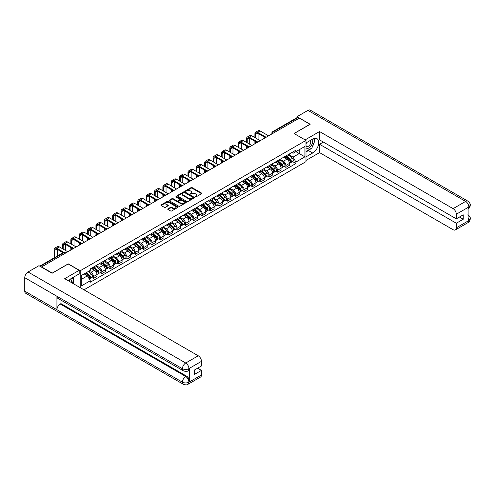 <?xml version="1.0" encoding="UTF-8"?>
<svg xmlns="http://www.w3.org/2000/svg" width="495" height="495" viewBox="0 0 495 495"><rect width="100%" height="100%" fill="white"/><g stroke="black" fill="none" stroke-linecap="round" stroke-linejoin="round"><path stroke-width="0.74" d="M195.259 196.917L195.995 196.917L201.589 193.694A0.743 0.427 0 0 0 201.805 193.384A0.743 0.427 0 0 0 201.589 193.081L192.11 187.611A0.743 0.427 0 0 0 191.058 187.611L185.464 190.841L185.464 191.268L186.924 190.847A2.382 1.374 0 0 1 190.297 190.847L191.082 191.305A2.382 1.374 0 0 1 191.782 192.277A2.382 1.374 0 0 1 191.082 193.248L190.358 194.096L191.819 193.675A2.382 1.374 0 0 1 195.191 193.675L195.983 194.133A2.382 1.374 0 0 1 196.676 195.104A2.382 1.374 0 0 1 195.983 196.076L195.259 196.917L195.259 196.496M167.947 208.828A0.743 0.427 0 0 0 167.731 209.131A0.743 0.427 0 0 0 167.947 209.435L170.608 210.969A0.743 0.427 0 0 0 171.66 210.969L177.872 207.38A0.743 0.427 0 0 0 178.089 207.077A0.743 0.427 0 0 0 177.872 206.774L168.393 201.304A0.743 0.427 0 0 0 167.341 201.304L161.129 204.893A0.743 0.427 0 0 0 160.912 205.196A0.743 0.427 0 0 0 161.129 205.499L164.34 207.349A0.743 0.427 0 0 0 165.398 207.349L168.053 205.815A0.743 0.427 0 0 0 168.269 205.512A0.743 0.427 0 0 0 168.053 205.208L166.462 204.293A1.992 1.151 0 0 1 165.881 203.476A1.992 1.151 0 0 1 167.106 202.412A1.992 1.151 0 0 1 169.278 202.665L175.515 206.267A1.992 1.151 0 0 1 176.096 207.077A1.992 1.151 0 0 1 174.871 208.141A1.992 1.151 0 0 1 172.699 207.894L171.66 207.294A0.743 0.427 0 0 0 170.608 207.294L167.947 208.828L167.947 209.435L170.608 207.912L170.608 207.294M80.202 270.759L68.242 263.854L52.26 273.079L41.592 266.916L299.339 118.107L310.012 124.27L294.03 133.495L305.99 140.401L80.202 270.759L80.202 287.632M186.98 201.514A0.743 0.427 0 0 0 188.032 201.514L194.244 197.932A0.743 0.427 0 0 0 194.461 197.629A0.743 0.427 0 0 0 194.244 197.319L184.765 191.85A0.743 0.427 0 0 0 183.713 191.85L177.501 195.438A0.743 0.427 0 0 0 177.284 195.742A0.743 0.427 0 0 0 177.501 196.045L186.98 201.514M175.892 197.035L186.046 202.659L179.846 206.242A0.743 0.427 0 0 1 178.794 206.242L169.315 200.772L171.975 199.25L171.975 198.631L169.315 200.166A0.743 0.427 0 0 0 169.098 200.469A0.743 0.427 0 0 0 169.315 200.772L169.315 200.166M171.975 199.25A0.743 0.427 0 0 1 173.027 199.25L173.027 198.631A0.743 0.427 0 0 0 171.975 198.631M173.027 198.631L176.87 200.846A0.743 0.427 0 0 0 177.922 200.846L179.685 199.832A0.743 0.427 0 0 0 179.908 199.528A0.743 0.427 0 0 0 179.685 199.219L175.688 196.911L176.424 196.484L186.058 202.047A0.743 0.427 0 0 1 186.275 202.35A0.743 0.427 0 0 1 186.058 202.659L186.058 202.047M83.983 289.816L305.99 161.642L305.99 140.401M274.508 132.443L273.382 131.794A1.516 0.879 60 0 0 272.621 131.72L296.92 117.692A1.516 0.879 60 0 1 297.674 117.767L273.382 131.794A1.516 0.879 120 0 0 272.306 133.65L272.306 133.712M298.801 118.416L297.674 117.767M285.875 155.975A3.49 2.017 60 0 1 285.151 157.546L288.696 155.498A3.49 2.017 -120 0 0 289.414 153.933M280.851 159.737L283.412 161.209A3.49 2.017 60 0 1 285.875 165.485L289.414 163.437A3.49 2.017 -120 0 0 286.952 159.167L284.415 157.707M289.414 163.437L289.414 165.33L285.875 167.372L284.18 166.394M285.151 157.546A3.49 2.017 60 0 1 283.437 157.385M285.875 165.485L285.875 167.372M277.509 160.807A3.49 2.017 60 0 1 276.785 162.372L280.325 160.331A3.49 2.017 -120 0 0 281.049 158.765M275.814 171.221L277.509 172.204L281.049 170.156L281.049 168.269A3.49 2.017 -120 0 0 278.58 164L276.049 162.533M276.785 162.372A3.49 2.017 60 0 1 275.072 162.218M272.485 164.563L275.041 166.042A3.49 2.017 60 0 1 277.509 170.311L277.509 172.204M269.144 165.639A3.49 2.017 60 0 1 268.42 167.205L271.959 165.163A3.49 2.017 -120 0 0 272.683 163.597M267.449 176.053L269.144 177.031L272.683 174.989L272.683 173.101A3.49 2.017 -120 0 0 270.214 168.826L267.684 167.366M268.42 167.205A3.49 2.017 60 0 1 266.706 167.044M264.12 169.395L266.675 170.868A3.49 2.017 60 0 1 269.144 175.143L269.144 177.031M260.778 170.466A3.49 2.017 60 0 1 260.054 172.037L263.594 169.989A3.49 2.017 -120 0 0 264.318 168.424M259.083 180.885L260.778 181.863L264.318 179.821L264.318 177.928A3.49 2.017 -120 0 0 261.849 173.658L259.318 172.192M260.054 172.037A3.49 2.017 60 0 1 258.334 171.876M255.754 174.228L258.31 175.7A3.49 2.017 60 0 1 260.778 179.976L260.778 181.863M252.413 175.298A3.49 2.017 60 0 1 251.689 176.863L255.228 174.822A3.49 2.017 -120 0 0 255.952 173.256M250.711 185.712L252.413 186.695L255.952 184.647L255.952 182.76A3.49 2.017 -120 0 0 253.483 178.491L250.953 177.024M251.689 176.863A3.49 2.017 60 0 1 249.969 176.709M247.389 179.054L249.944 180.533A3.49 2.017 60 0 1 252.413 184.802L252.413 186.695M244.047 180.131A3.49 2.017 60 0 1 243.323 181.696L246.863 179.654A3.49 2.017 -120 0 0 247.587 178.082M242.346 190.544L244.047 191.522L247.587 189.48L247.587 187.593A3.49 2.017 -120 0 0 245.118 183.317L242.581 181.857M243.323 181.696A3.49 2.017 60 0 1 241.603 181.535M239.023 183.886L241.579 185.359A3.49 2.017 60 0 1 244.047 189.635L244.047 191.522M235.676 184.957A3.49 2.017 60 0 1 234.958 186.522L238.497 184.48A3.49 2.017 -120 0 0 239.215 182.915M233.98 195.376L235.676 196.354L239.221 194.312L239.221 192.419A3.49 2.017 -120 0 0 236.752 188.149L234.215 186.683M234.958 186.522A3.49 2.017 60 0 1 233.238 186.368M230.658 188.719L233.213 190.191A3.49 2.017 60 0 1 235.676 194.467L235.676 196.354M227.31 189.789A3.49 2.017 60 0 1 226.592 191.355L230.132 189.313A3.49 2.017 -120 0 0 230.849 187.747M225.615 200.203L227.31 201.187L230.849 199.138L230.849 197.251A3.49 2.017 -120 0 0 228.387 192.976L225.85 191.516M226.592 191.355A3.49 2.017 60 0 1 224.872 191.2M222.286 193.545L224.848 195.024A3.49 2.017 60 0 1 227.31 199.293L227.31 201.187M218.945 194.622A3.49 2.017 60 0 1 218.221 196.187L221.76 194.145A3.49 2.017 -120 0 0 222.484 192.574M217.249 205.035L218.945 206.013L222.484 203.971L222.484 202.084A3.49 2.017 -120 0 0 220.021 197.808L217.484 196.348M218.221 196.187A3.49 2.017 60 0 1 216.507 196.026M213.92 198.377L216.476 199.85A3.49 2.017 60 0 1 218.945 204.126L218.945 206.013M210.579 199.448A3.49 2.017 60 0 1 209.855 201.013L213.394 198.971A3.49 2.017 -120 0 0 214.118 197.406M208.884 209.868L210.579 210.845L214.118 208.803L214.118 206.91A3.49 2.017 -120 0 0 211.65 202.641L209.119 201.174M209.855 201.013A3.49 2.017 60 0 1 208.141 200.859M205.555 203.204L208.11 204.683A3.49 2.017 60 0 1 210.579 208.958L210.579 210.845M202.214 204.28A3.49 2.017 60 0 1 201.49 205.846L205.029 203.804A3.49 2.017 -120 0 0 205.753 202.238M200.518 214.694L202.214 215.678L205.753 213.63L205.753 211.742A3.49 2.017 -120 0 0 203.284 207.467L200.753 206.007M201.49 205.846A3.49 2.017 60 0 1 199.776 205.691M197.189 208.036L199.745 209.515A3.49 2.017 60 0 1 202.214 213.784L202.214 215.678M193.848 209.113A3.49 2.017 60 0 1 193.124 210.678L196.663 208.63A3.49 2.017 -120 0 0 197.387 207.065M192.147 219.526L193.848 220.504L197.387 218.462L197.387 216.575A3.49 2.017 -120 0 0 194.919 212.299L192.388 210.839M193.124 210.678A3.49 2.017 60 0 1 191.404 210.517M188.824 212.869L191.379 214.341A3.49 2.017 60 0 1 193.848 218.617L193.848 220.504M185.483 213.939A3.49 2.017 60 0 1 184.759 215.504L188.298 213.463A3.49 2.017 -120 0 0 189.022 211.897M183.781 224.353L185.483 225.336L189.022 223.294L189.022 221.401A3.49 2.017 -120 0 0 186.553 217.132L184.022 215.665M184.759 215.504A3.49 2.017 60 0 1 183.039 215.35M180.458 217.695L183.014 219.174A3.49 2.017 60 0 1 185.483 223.449L185.483 225.336M177.111 218.771A3.49 2.017 60 0 1 176.393 220.337L179.933 218.295A3.49 2.017 -120 0 0 180.656 216.73M175.416 229.185L177.111 230.163L180.656 228.121L180.656 226.234A3.49 2.017 -120 0 0 178.188 221.958L175.651 220.498M176.393 220.337A3.49 2.017 60 0 1 174.673 220.182M172.093 222.527L174.648 224.006A3.49 2.017 60 0 1 177.111 228.275L177.111 230.163M168.746 223.604A3.49 2.017 60 0 1 168.028 225.169L171.567 223.121A3.49 2.017 -120 0 0 172.285 221.556M167.05 234.017L168.746 234.995L172.285 232.953L172.285 231.066A3.49 2.017 -120 0 0 169.822 226.79L167.285 225.33M168.028 225.169A3.49 2.017 60 0 1 166.308 225.008M163.721 227.36L166.283 228.832A3.49 2.017 60 0 1 168.746 233.108L168.746 234.995M160.38 228.43A3.49 2.017 60 0 1 159.656 229.996L163.195 227.954A3.49 2.017 -120 0 0 163.919 226.388M158.685 238.844L160.38 239.828L163.919 237.779L163.919 235.892A3.49 2.017 -120 0 0 161.457 231.623L158.92 230.156M159.656 229.996A3.49 2.017 60 0 1 157.942 229.841M155.356 232.186L157.917 233.665A3.49 2.017 60 0 1 160.38 237.94L160.38 239.828M152.014 233.263A3.49 2.017 60 0 1 151.291 234.828L154.83 232.786A3.49 2.017 -120 0 0 155.554 231.221M150.319 243.676L152.014 244.654L155.554 242.612L155.554 240.725A3.49 2.017 -120 0 0 153.085 236.449L150.554 234.989M151.291 234.828A3.49 2.017 60 0 1 149.577 234.673M146.99 237.018L149.546 238.497A3.49 2.017 60 0 1 152.014 242.767L152.014 244.654M143.649 238.095A3.49 2.017 60 0 1 142.925 239.66L146.464 237.612A3.49 2.017 -120 0 0 147.188 236.047M141.954 248.509L143.649 249.486L147.188 247.444L147.188 245.557A3.49 2.017 -120 0 0 144.719 241.282L142.189 239.821M142.925 239.66A3.49 2.017 60 0 1 141.211 239.5M138.625 241.851L141.18 243.323A3.49 2.017 60 0 1 143.649 247.599L143.649 249.486M135.284 242.921A3.49 2.017 60 0 1 134.56 244.487L138.099 242.445A3.49 2.017 -120 0 0 138.823 240.879M133.588 253.335L135.284 254.319L138.823 252.271L138.823 250.383A3.49 2.017 -120 0 0 136.354 246.114L133.823 244.648M134.56 244.487A3.49 2.017 60 0 1 132.839 244.332M130.259 246.677L132.815 248.156A3.49 2.017 60 0 1 135.284 252.425L135.284 254.319M126.918 247.754A3.49 2.017 60 0 1 126.194 249.319L129.733 247.277A3.49 2.017 -120 0 0 130.457 245.712M125.216 258.167L126.918 259.145L130.457 257.103L130.457 255.216A3.49 2.017 -120 0 0 127.988 250.94L125.458 249.48M126.194 249.319A3.49 2.017 60 0 1 124.474 249.158M121.894 251.51L124.449 252.988A3.49 2.017 60 0 1 126.918 257.258L126.918 259.145M118.552 252.58A3.49 2.017 60 0 1 117.829 254.152L121.368 252.103A3.49 2.017 -120 0 0 122.092 250.538M116.851 263L118.552 263.977L122.092 261.935L122.092 260.042A3.49 2.017 -120 0 0 119.623 255.773L117.086 254.306M117.829 254.152A3.49 2.017 60 0 1 116.108 253.991M113.528 256.342L116.084 257.815A3.49 2.017 60 0 1 118.552 262.09L118.552 263.977M110.181 257.412A3.49 2.017 60 0 1 109.463 258.978L113.002 256.936A3.49 2.017 -120 0 0 113.72 255.371M108.485 267.826L110.181 268.81L113.72 266.762L113.72 264.875A3.49 2.017 -120 0 0 111.257 260.605L108.721 259.139M109.463 258.978A3.49 2.017 60 0 1 107.743 258.823M105.163 261.168L107.718 262.647A3.49 2.017 60 0 1 110.181 266.916L110.181 268.81M101.815 262.245A3.49 2.017 60 0 1 101.091 263.81L104.637 261.768A3.49 2.017 -120 0 0 105.355 260.197M100.12 272.658L101.815 273.636L105.355 271.594L105.355 269.707A3.49 2.017 -120 0 0 102.892 265.431L100.355 263.971M101.091 263.81A3.49 2.017 60 0 1 99.377 263.649M96.791 266.001L99.353 267.473A3.49 2.017 60 0 1 101.815 271.749L101.815 273.636M93.45 267.071A3.49 2.017 60 0 1 92.726 268.643L96.265 266.595A3.49 2.017 -120 0 0 96.989 265.029M91.754 277.491L93.45 278.468L96.989 276.427L96.989 274.533A3.49 2.017 -120 0 0 94.52 270.264L91.99 268.797M92.726 268.643A3.49 2.017 60 0 1 91.012 268.482M88.945 271.13L90.981 272.306A3.49 2.017 60 0 1 93.45 276.581L93.45 278.468M291.803 152.559L293.065 153.283L304.914 146.44L299.228 149.725L299.228 153.561L293.065 157.125L289.222 154.904M81.279 279.397L87.442 275.839L90.288 280.758L81.279 285.962L81.279 275.56L90.288 270.357L90.288 268.903L295.905 150.189L295.905 151.643L304.914 156.847L295.905 162.044L293.065 157.125M304.914 146.44L304.914 156.847M90.288 280.758L90.288 282.212L295.905 163.505L295.905 162.044M87.442 275.839L84.119 273.914M292.545 161.562L295.905 163.505M195.463 196.991L195.983 196.694A2.382 1.374 0 0 0 196.676 195.723L196.676 195.104M191.782 192.277L191.782 192.895A2.382 1.374 0 0 1 191.082 193.867L190.569 194.164M201.589 193.081L201.589 193.694L192.11 188.23A0.743 0.427 0 0 0 191.058 188.23L185.674 191.342M194.232 197.938L184.765 192.468A0.743 0.427 0 0 0 183.713 192.468L177.513 196.051M192.926 197.839L192.926 197.412L184.61 192.611L183.107 193.05A2.382 1.374 0 0 0 182.414 194.028A2.382 1.374 0 0 0 183.107 194.999L188.793 198.278A2.382 1.374 0 0 0 192.165 198.278L192.926 197.839L192.926 198.458L193.081 197.629M182.414 194.028L182.414 194.646A2.382 1.374 0 0 0 183.107 195.618L183.107 194.999M192.926 198.458L192.165 198.897A2.382 1.374 0 0 1 188.793 198.897L183.107 195.618M173.027 199.25L176.87 201.465A0.743 0.427 0 0 0 177.922 201.465L179.685 200.45A0.743 0.427 0 0 0 179.908 200.147L179.908 199.528M180.861 203.148A1.992 1.151 0 0 0 183.026 203.402A1.992 1.151 0 0 0 184.258 202.337A1.992 1.151 0 0 0 183.676 201.527L181.479 200.252A0.743 0.427 0 0 0 180.421 200.252L178.658 201.273A0.743 0.427 0 0 0 178.441 201.576A0.743 0.427 0 0 0 178.658 201.88L180.861 203.148L180.861 203.767A1.992 1.151 0 0 0 183.026 204.02A1.992 1.151 0 0 0 184.258 202.956L184.258 202.337M178.441 201.576L178.441 202.195A0.743 0.427 0 0 0 178.658 202.498L178.658 201.88M180.861 203.767L178.658 202.498M176.096 207.077L176.096 207.696A1.992 1.151 0 0 1 174.871 208.76A1.992 1.151 0 0 1 172.699 208.513L171.66 207.912A0.743 0.427 0 0 0 170.608 207.912M165.881 203.476L165.881 204.095A1.992 1.151 0 0 0 166.462 204.911L166.462 204.293M168.053 205.208L168.053 205.815L166.462 204.911M177.872 206.774L177.872 207.38L168.393 201.923A0.743 0.427 0 0 0 167.341 201.923L161.141 205.505M286.116 156.989L289.526 160.027A1.893 1.095 60 0 1 290.126 162.96L289.414 163.369M286.209 157.07L287.812 157.992M286.463 156.791L290.256 160.176A0.91 0.526 60 0 1 290.54 161.58A0.91 0.526 60 0 1 290.46 161.611M287.032 156.463L290.441 159.501A1.893 1.095 60 0 1 291.035 162.434A1.893 1.095 60 0 1 290.46 162.496M288.931 155.319L292.372 158.388A1.893 1.095 60 0 1 292.966 161.321L291.035 162.434M255.599 138.006L255.599 134.318A2.846 1.64 60 0 1 256.193 133.019A2.846 1.64 60 0 1 257.61 133.155L265.004 137.424M268.606 135.853L260.079 130.928A3.83 2.209 -120 0 0 258.167 130.736L255.698 132.165A3.83 2.209 -120 0 0 254.906 133.916L254.906 137.604M265.691 137.016L257.61 132.351A3.83 2.209 -120 0 0 255.698 132.165M254.906 141.254L254.906 143.76M255.599 143.358L255.599 141.657M258.068 139.429L258.068 133.421M277.751 161.815L281.16 164.86A1.893 1.095 60 0 1 281.754 167.793L281.049 168.201M277.844 161.896L279.446 162.824M278.097 161.618L281.89 165.002A0.91 0.526 60 0 1 282.175 166.413A0.91 0.526 60 0 1 282.094 166.444M278.666 161.29L282.076 164.334A1.893 1.095 60 0 1 282.67 167.267A1.893 1.095 60 0 1 282.094 167.329M280.566 160.151L284.006 163.22A1.893 1.095 60 0 1 284.6 166.153L282.67 167.267M269.385 166.648L272.795 169.692A1.893 1.095 60 0 1 273.389 172.619L272.683 173.027M269.478 166.728L271.081 167.656M269.732 166.45L273.525 169.835A0.91 0.526 60 0 1 273.809 171.239A0.91 0.526 60 0 1 273.729 171.276M270.295 166.122L273.704 169.16A1.893 1.095 60 0 1 274.304 172.093A1.893 1.095 60 0 1 273.729 172.155M272.201 164.977L275.635 168.046A1.893 1.095 60 0 1 276.235 170.979L274.304 172.093M310.817 148.636A8.533 4.925 120 0 1 308.453 150.56L312.692 153.005A8.533 4.925 120 0 0 318.266 145.487A8.533 4.925 120 0 0 316.961 138.65A8.533 4.925 120 0 0 312.692 139.07L305.99 142.944M312.692 153.005L305.99 156.878M305.99 160.436L319.553 152.602L319.553 144.274L456.316 223.233L456.316 227.842L468.914 220.504L468.115 220.875L468.115 207.56L468.839 206.99L456.316 214.217A4.548 2.63 -120 0 0 453.098 208.649L465.622 201.416L307.946 110.385L297.031 116.684L310.173 124.27L294.11 133.545M323.365 142.077L319.553 144.274M459.422 217.039L463.233 219.236L463.233 214.836L456.316 218.833L319.553 139.875L319.553 131.546L453.098 208.649M305.106 139.893L319.553 131.546M319.553 152.602L453.098 229.699A4.548 2.63 -120 0 0 455.369 229.928A4.548 2.63 -120 0 0 456.316 227.842M307.946 110.385A4.665 2.692 -60 0 1 310.278 110.15L467.948 201.187A4.665 2.692 -60 0 0 465.622 201.416A4.548 2.63 60 0 1 468.839 206.99M297.031 117.643L297.031 116.684M456.316 218.833L456.316 214.217M463.233 219.236L456.316 223.233M312.512 146.402A8.533 4.925 120 0 0 314.35 141.669M314.486 140.141A8.533 4.925 120 0 0 314.276 138.402M308.453 150.56L305.99 151.984M468.115 217.695L468.839 220.461M467.948 214.657C469.78 216.303 470.547 217.614 470.25 218.598L468.92 220.498M467.948 201.187C469.78 202.814 470.547 204.144 470.25 205.165L468.92 207.034M79.188 270.326L64.703 278.685L198.248 355.781A4.548 2.63 60 0 1 201.465 361.356L188.942 368.589L187.995 370.823C187.234 371.603 185.699 371.603 183.391 370.829L57.896 298.374A4.665 2.692 -60 0 1 56.931 296.27L24.75 277.695A4.665 2.692 -60 0 1 28.048 271.984L38.963 265.679L52.099 273.265L68.192 263.977L79.188 270.326L79.188 273.884L71.571 278.283A8.533 4.925 120 0 0 68.582 280.925M73.149 283.561L74.949 284.6M73.34 283.456L73.34 280.597M73.34 279.316L73.34 277.262M201.465 361.356L201.465 365.972L194.541 369.963L194.541 374.362L201.465 370.365L201.465 374.981A4.548 2.63 60 0 1 200.518 377.066L187.995 384.293A4.548 2.63 -120 0 0 188.942 382.208L201.465 374.981M187.995 384.293C187.271 385.067 185.736 385.067 183.391 384.299L25.715 293.269A4.665 2.692 -60 0 1 24.75 291.134L56.931 309.709A4.665 2.692 -60 0 1 60.229 304.029L185.724 376.485L186.448 376.064A4.548 2.63 60 0 1 189.665 381.639L189.665 368.323A4.548 2.63 60 0 1 188.719 370.409L187.995 370.823M24.75 277.695L24.75 291.134M183.391 370.829A4.665 2.692 -60 0 1 182.426 368.726L56.931 296.27L56.931 309.709L182.426 382.165C184.567 383.198 186.708 383.198 188.861 382.165L188.942 382.208M201.465 370.365L197.654 368.169M60.953 300.143L60.953 303.608L186.448 376.064M60.953 303.608L60.229 304.029M28.048 271.984L185.724 363.014A4.665 2.692 -60 0 0 182.426 368.726C184.573 369.759 186.714 369.746 188.855 368.701M305.99 147.677A4.931 2.846 120 0 0 309.907 147.256A4.931 2.846 120 0 0 312.475 141.892A4.931 2.846 120 0 0 311.584 139.714M306.399 142.702A4.931 2.846 120 0 0 305.99 143.593M305.99 145.239A3.372 1.949 120 0 0 306.671 146.458A3.372 1.949 120 0 0 309.27 145.555A3.372 1.949 120 0 0 310.742 142.158A3.372 1.949 120 0 0 310.043 140.611A3.372 1.949 120 0 0 310.031 140.605M306.677 142.541A3.372 1.949 120 0 0 305.99 144.565M313.465 138.68L314.783 140.561L311.887 148.024L306.096 151.365M71.187 282.428A4.931 2.846 120 0 0 71.354 281.098A4.931 2.846 120 0 0 70.538 278.982M69.616 281.519A3.372 1.949 120 0 0 69.622 281.37A3.372 1.949 120 0 0 69.269 280.133M72.313 277.856L73.656 279.768L72.363 283.109M247.234 142.832L247.234 139.151A2.846 1.64 60 0 1 247.828 137.845A2.846 1.64 60 0 1 249.245 137.987L256.633 142.251M260.24 140.679L251.714 135.76A3.83 2.209 -120 0 0 249.802 135.568L247.333 136.991A3.83 2.209 -120 0 0 246.541 138.749L246.541 142.43M257.326 141.848L249.245 137.183A3.83 2.209 -120 0 0 247.333 136.991M246.541 146.087L246.541 148.593M247.234 148.191L247.234 146.489M249.703 144.255L249.703 138.254M238.868 147.665L238.868 143.977A2.846 1.64 60 0 1 239.456 142.678A2.846 1.64 60 0 1 240.879 142.82L248.267 147.083M251.875 145.511L243.348 140.586A3.83 2.209 -120 0 0 241.43 140.401L238.967 141.824A3.83 2.209 -120 0 0 238.169 143.575L238.169 147.263M248.96 146.681L240.879 142.016A3.83 2.209 -120 0 0 238.967 141.824M238.169 150.913L238.169 153.425M238.868 153.023L238.868 151.315M241.337 149.088L241.337 143.08M261.02 171.48L264.429 174.518A1.893 1.095 60 0 1 265.023 177.451L264.318 177.86M261.113 171.561L262.715 172.483M261.366 171.276L265.159 174.667A0.91 0.526 60 0 1 265.444 176.072A0.91 0.526 60 0 1 265.357 176.102M261.929 170.948L265.339 173.993A1.893 1.095 60 0 1 265.933 176.925A1.893 1.095 60 0 1 265.363 176.987M263.835 169.81L267.269 172.879A1.893 1.095 60 0 1 267.869 175.812L265.933 176.925M252.654 176.307L256.063 179.351A1.893 1.095 60 0 1 256.658 182.284L255.952 182.692M252.741 176.387L254.35 177.315M252.995 176.109L256.787 179.493A0.91 0.526 60 0 1 257.078 180.904A0.91 0.526 60 0 1 256.992 180.935M253.564 175.781L256.973 178.825A1.893 1.095 60 0 1 257.567 181.758A1.893 1.095 60 0 1 256.998 181.814M255.463 174.642L258.904 177.711A1.893 1.095 60 0 1 259.498 180.638L257.567 181.758M244.289 181.139L247.698 184.177A1.893 1.095 60 0 1 248.292 187.11L247.587 187.518M244.375 181.22L245.984 182.148M244.629 180.941L248.422 184.326A0.91 0.526 60 0 1 248.713 185.73A0.91 0.526 60 0 1 248.626 185.767M245.198 180.613L248.608 183.651A1.893 1.095 60 0 1 249.202 186.584A1.893 1.095 60 0 1 248.632 186.646M247.098 179.468L250.538 182.537A1.893 1.095 60 0 1 251.132 185.47L249.202 186.584M230.503 152.497L230.503 148.809A2.846 1.64 60 0 1 231.091 147.51A2.846 1.64 60 0 1 232.514 147.646L239.902 151.916M243.509 150.344L234.983 145.419A3.83 2.209 -120 0 0 233.065 145.227L230.602 146.656A3.83 2.209 -120 0 0 229.804 148.407L229.804 152.089M240.595 151.507L232.514 146.842A3.83 2.209 -120 0 0 230.602 146.656M229.804 155.746L229.804 158.251M230.503 157.849L230.503 156.148M232.972 153.92L232.972 147.912M222.137 157.323L222.137 153.642A2.846 1.64 60 0 1 222.725 152.336A2.846 1.64 60 0 1 224.148 152.479L231.536 156.742M235.144 155.17L226.617 150.251A3.83 2.209 -120 0 0 224.699 150.059L222.23 151.482A3.83 2.209 -120 0 0 221.438 153.24L221.438 156.921M232.229 156.34L224.148 151.674A3.83 2.209 -120 0 0 222.23 151.482M221.438 160.578L221.438 163.084M222.137 162.682L222.137 160.98M224.606 158.746L224.606 152.745M213.772 162.156L213.772 158.468A2.846 1.64 60 0 1 214.36 157.169A2.846 1.64 60 0 1 215.783 157.311L223.171 161.574M226.778 160.003L218.246 155.077A3.83 2.209 -120 0 0 216.334 154.892L213.865 156.315A3.83 2.209 -120 0 0 213.073 158.066L213.073 161.754M223.864 161.172L215.783 156.507A3.83 2.209 -120 0 0 213.865 156.315M213.073 165.404L213.073 167.916M213.772 167.514L213.772 165.806M216.235 163.579L216.235 157.571M235.923 185.965L239.333 189.01A1.893 1.095 60 0 1 239.927 191.942L239.215 192.351M236.01 186.052L237.612 186.974M236.263 185.767L240.056 189.152A0.91 0.526 60 0 1 240.341 190.563A0.91 0.526 60 0 1 240.261 190.594M236.833 185.439L240.242 188.484A1.893 1.095 60 0 1 240.836 191.417A1.893 1.095 60 0 1 240.267 191.478M238.732 184.301L242.173 187.37A1.893 1.095 60 0 1 242.767 190.303L240.836 191.417M205.406 166.982L205.406 163.301A2.846 1.64 60 0 1 205.994 162.001A2.846 1.64 60 0 1 207.417 162.137L214.805 166.407M218.406 164.835L209.88 159.91A3.83 2.209 -120 0 0 207.968 159.718L205.499 161.147A3.83 2.209 -120 0 0 204.707 162.898L204.707 166.58M215.498 165.998L207.417 161.333A3.83 2.209 -120 0 0 205.499 161.147M204.707 170.237L204.707 172.743M205.406 172.34L205.406 170.639M207.869 168.411L207.869 162.403M227.552 190.798L230.961 193.842A1.893 1.095 60 0 1 231.561 196.775L230.849 197.183M227.644 190.878L229.247 191.806M227.898 190.6L231.691 193.984A0.91 0.526 60 0 1 231.976 195.395A0.91 0.526 60 0 1 231.895 195.426M228.467 190.272L231.877 193.316A1.893 1.095 60 0 1 232.471 196.249A1.893 1.095 60 0 1 231.895 196.305M230.367 189.133L233.807 192.202A1.893 1.095 60 0 1 234.401 195.129L232.471 196.249M197.035 171.815L197.035 168.133A2.846 1.64 60 0 1 197.629 166.827A2.846 1.64 60 0 1 199.052 166.97L206.44 171.233M210.041 169.661L201.514 164.742A3.83 2.209 -120 0 0 199.603 164.55L197.134 165.974A3.83 2.209 -120 0 0 196.342 167.731L196.342 171.412M207.133 170.831L199.052 166.165A3.83 2.209 -120 0 0 197.134 165.974M196.342 175.069L196.342 177.575M197.035 177.173L197.035 175.471M199.504 173.238L199.504 167.23M219.186 195.63L222.595 198.668A1.893 1.095 60 0 1 223.189 201.601L222.484 202.01M219.279 195.711L220.881 196.639M219.533 195.432L223.325 198.817A0.91 0.526 60 0 1 223.61 200.221A0.91 0.526 60 0 1 223.53 200.258M220.102 195.104L223.511 198.142A1.893 1.095 60 0 1 224.105 201.075A1.893 1.095 60 0 1 223.53 201.137M222.001 193.96L225.442 197.029A1.893 1.095 60 0 1 226.036 199.961L224.105 201.075M188.669 176.647L188.669 172.959A2.846 1.64 60 0 1 189.263 171.66A2.846 1.64 60 0 1 190.68 171.802L198.068 176.065M201.675 174.494L193.149 169.568A3.83 2.209 -120 0 0 191.237 169.383L188.768 170.806A3.83 2.209 -120 0 0 187.976 172.557L187.976 176.245M198.761 175.663L190.68 170.992A3.83 2.209 -120 0 0 188.768 170.806M187.976 179.895L187.976 182.408M188.669 181.999L188.669 180.298M191.138 178.07L191.138 172.062M210.821 200.456L214.23 203.501A1.893 1.095 60 0 1 214.824 206.434L214.118 206.842M210.913 200.537L212.516 201.465M211.167 200.258L214.96 203.643A0.91 0.526 60 0 1 215.245 205.054A0.91 0.526 60 0 1 215.164 205.085M211.73 199.931L215.139 202.975A1.893 1.095 60 0 1 215.74 205.908A1.893 1.095 60 0 1 215.164 205.97M213.636 198.792L217.07 201.861A1.893 1.095 60 0 1 217.67 204.794L215.74 205.908M180.304 181.473L180.304 177.792A2.846 1.64 60 0 1 180.892 176.486A2.846 1.64 60 0 1 182.315 176.628L189.703 180.898M193.31 179.326L184.784 174.401A3.83 2.209 -120 0 0 182.865 174.209L180.403 175.632A3.83 2.209 -120 0 0 179.611 177.389L179.611 181.071M190.396 180.489L182.315 175.824A3.83 2.209 -120 0 0 180.403 175.632M179.611 184.728L179.611 187.234M180.304 186.832L180.304 185.13M182.773 182.903L182.773 176.894M202.455 205.289L205.864 208.333A1.893 1.095 60 0 1 206.458 211.266L205.753 211.674M202.548 205.369L204.15 206.297M202.802 205.091L206.594 208.475A0.91 0.526 60 0 1 206.879 209.886A0.91 0.526 60 0 1 206.792 209.917M203.365 204.763L206.774 207.807A1.893 1.095 60 0 1 207.374 210.74A1.893 1.095 60 0 1 206.799 210.796M205.27 203.624L208.704 206.693A1.893 1.095 60 0 1 209.305 209.62L207.374 210.74M171.938 186.306L171.938 182.624A2.846 1.64 60 0 1 172.526 181.319A2.846 1.64 60 0 1 173.949 181.461L181.337 185.724M184.944 184.152L176.418 179.233A3.83 2.209 -120 0 0 174.5 179.042L172.037 180.465A3.83 2.209 -120 0 0 171.239 182.222L171.239 185.903M182.03 185.322L173.949 180.656A3.83 2.209 -120 0 0 172.037 180.465M171.239 189.554L171.239 192.066M171.938 191.664L171.938 189.962M174.407 187.729L174.407 181.721M194.09 210.121L197.499 213.159A1.893 1.095 60 0 1 198.093 216.092L197.387 216.501M194.176 210.202L195.785 211.124M194.43 209.923L198.229 213.308A0.91 0.526 60 0 1 198.514 214.712A0.91 0.526 60 0 1 198.427 214.743M194.999 209.595L198.408 212.633A1.893 1.095 60 0 1 199.002 215.566A1.893 1.095 60 0 1 198.433 215.628M196.899 208.451L200.339 211.52A1.893 1.095 60 0 1 200.933 214.453L199.002 215.566M163.573 191.138L163.573 187.45A2.846 1.64 60 0 1 164.161 186.151A2.846 1.64 60 0 1 165.584 186.293L172.972 190.556M176.579 188.985L168.053 184.06A3.83 2.209 -120 0 0 166.134 183.874L163.666 185.297A3.83 2.209 -120 0 0 162.874 187.048L162.874 190.736M173.665 190.148L165.584 185.483A3.83 2.209 -120 0 0 163.666 185.297M162.874 194.387L162.874 196.892M163.573 196.49L163.573 194.789M166.042 192.561L166.042 186.553M185.724 214.948L189.133 217.992A1.893 1.095 60 0 1 189.727 220.925L189.022 221.333M185.811 215.028L187.419 215.956M186.064 214.75L189.857 218.134A0.91 0.526 60 0 1 190.148 219.545A0.91 0.526 60 0 1 190.061 219.576M186.634 214.422L190.043 217.466A1.893 1.095 60 0 1 190.637 220.399A1.893 1.095 60 0 1 190.068 220.461M188.533 213.283L191.973 216.352A1.893 1.095 60 0 1 192.567 219.285L190.637 220.399M155.207 195.964L155.207 192.283A2.846 1.64 60 0 1 155.795 190.977A2.846 1.64 60 0 1 157.218 191.12L164.606 195.389M168.213 193.817L159.687 188.892A3.83 2.209 -120 0 0 157.769 188.7L155.3 190.123A3.83 2.209 -120 0 0 154.508 191.881L154.508 195.562M165.299 194.981L157.218 190.315A3.83 2.209 -120 0 0 155.3 190.123M154.508 199.219L154.508 201.725M155.207 201.323L155.207 199.621M157.676 197.394L157.676 191.386M177.358 219.78L180.768 222.824A1.893 1.095 60 0 1 181.362 225.757L180.65 226.166M177.445 219.86L179.054 220.789M177.699 219.582L181.492 222.967A0.91 0.526 60 0 1 181.776 224.371A0.91 0.526 60 0 1 181.696 224.408M178.268 219.254L181.677 222.298A1.893 1.095 60 0 1 182.271 225.225A1.893 1.095 60 0 1 181.702 225.287M180.168 218.116L183.608 221.178A1.893 1.095 60 0 1 184.202 224.111L182.271 225.225M146.842 200.797L146.842 197.115A2.846 1.64 60 0 1 147.43 195.81A2.846 1.64 60 0 1 148.853 195.952L156.241 200.215M159.848 198.644L151.315 193.724A3.83 2.209 -120 0 0 149.403 193.533L146.935 194.956A3.83 2.209 -120 0 0 146.143 196.707L146.143 200.395M156.934 199.813L148.853 195.148A3.83 2.209 -120 0 0 146.935 194.956M146.143 204.045L146.143 206.557M146.842 206.155L146.842 204.447M149.304 202.22L149.304 196.212M168.987 224.612L172.396 227.651A1.893 1.095 60 0 1 172.996 230.583L172.285 230.992M169.08 224.693L170.682 225.615M169.333 224.414L173.126 227.799A0.91 0.526 60 0 1 173.411 229.204A0.91 0.526 60 0 1 173.33 229.235M169.903 224.087L173.312 227.125A1.893 1.095 60 0 1 173.906 230.057A1.893 1.095 60 0 1 173.33 230.119M171.802 222.942L175.242 226.011A1.893 1.095 60 0 1 175.836 228.944L173.906 230.057M138.476 205.629L138.476 201.941A2.846 1.64 60 0 1 139.064 200.642A2.846 1.64 60 0 1 140.487 200.778L147.875 205.048M151.476 203.476L142.95 198.551A3.83 2.209 -120 0 0 141.038 198.365L138.569 199.788A3.83 2.209 -120 0 0 137.777 201.539L137.777 205.227M148.568 204.639L140.487 199.974A3.83 2.209 -120 0 0 138.569 199.788M137.777 208.878L137.777 211.384M138.476 210.981L138.476 209.28M140.939 207.052L140.939 201.044M160.621 229.439L164.031 232.483A1.893 1.095 60 0 1 164.625 235.416L163.919 235.824M160.714 229.519L162.317 230.447M160.968 229.241L164.761 232.625A0.91 0.526 60 0 1 165.045 234.036A0.91 0.526 60 0 1 164.965 234.067M161.537 228.913L164.946 231.957A1.893 1.095 60 0 1 165.54 234.89A1.893 1.095 60 0 1 164.965 234.952M163.437 227.774L166.877 230.843A1.893 1.095 60 0 1 167.471 233.776L165.54 234.89M130.105 210.455L130.105 206.774A2.846 1.64 60 0 1 130.699 205.468A2.846 1.64 60 0 1 132.115 205.611L139.51 209.88M143.111 208.302L134.584 203.383A3.83 2.209 -120 0 0 132.672 203.191L130.204 204.614A3.83 2.209 -120 0 0 129.412 206.372L129.412 210.053M140.196 209.472L132.115 204.806A3.83 2.209 -120 0 0 130.204 204.614M129.412 213.71L129.412 216.216M130.105 215.814L130.105 214.112M132.573 211.879L132.573 205.877M152.256 234.271L155.665 237.315A1.893 1.095 60 0 1 156.259 240.242L155.554 240.65M152.349 234.352L153.951 235.28M152.602 234.073L156.395 237.458A0.91 0.526 60 0 1 156.68 238.862A0.91 0.526 60 0 1 156.599 238.899M153.172 233.745L156.581 236.789A1.893 1.095 60 0 1 157.175 239.716A1.893 1.095 60 0 1 156.599 239.778M155.071 232.601L158.511 235.669A1.893 1.095 60 0 1 159.105 238.602L157.175 239.716M121.739 215.288L121.739 211.6A2.846 1.64 60 0 1 122.327 210.301A2.846 1.64 60 0 1 123.75 210.443L131.138 214.706M134.745 213.135L126.219 208.209A3.83 2.209 -120 0 0 124.301 208.024L121.838 209.447A3.83 2.209 -120 0 0 121.046 211.198L121.046 214.886M131.831 214.304L123.75 209.639A3.83 2.209 -120 0 0 121.838 209.447M121.046 218.536L121.046 221.048M121.739 220.646L121.739 218.939M124.208 216.711L124.208 210.703M143.89 239.104L147.3 242.142A1.893 1.095 60 0 1 147.894 245.075L147.188 245.483M143.983 239.184L145.586 240.106M144.237 238.906L148.03 242.29A0.91 0.526 60 0 1 148.314 243.695A0.91 0.526 60 0 1 148.228 243.726M144.8 238.578L148.209 241.616A1.893 1.095 60 0 1 148.809 244.549A1.893 1.095 60 0 1 148.234 244.61M146.706 237.433L150.14 240.502A1.893 1.095 60 0 1 150.74 243.435L148.809 244.549M113.374 220.12L113.374 216.433A2.846 1.64 60 0 1 113.961 215.133A2.846 1.64 60 0 1 115.385 215.269L122.772 219.539M126.38 217.967L117.853 213.042A3.83 2.209 -120 0 0 115.935 212.85L113.473 214.279A3.83 2.209 -120 0 0 112.674 216.03L112.674 219.718M123.465 219.13L115.385 214.465A3.83 2.209 -120 0 0 113.473 214.279M112.674 223.369L112.674 225.875M113.374 225.472L113.374 223.771M115.842 221.543L115.842 215.535M135.525 243.93L138.934 246.974A1.893 1.095 60 0 1 139.528 249.907L138.823 250.315M135.611 244.01L137.22 244.938M135.865 243.732L139.664 247.116A0.91 0.526 60 0 1 139.949 248.527A0.91 0.526 60 0 1 139.862 248.558M136.434 243.404L139.844 246.448A1.893 1.095 60 0 1 140.438 249.381A1.893 1.095 60 0 1 139.868 249.443M138.334 242.265L141.774 245.334A1.893 1.095 60 0 1 142.368 248.267L140.438 249.381M105.008 224.947L105.008 221.265A2.846 1.64 60 0 1 105.596 219.959A2.846 1.64 60 0 1 107.019 220.102L114.407 224.365M118.014 222.793L109.488 217.874A3.83 2.209 -120 0 0 107.57 217.682L105.107 219.106A3.83 2.209 -120 0 0 104.309 220.863L104.309 224.544M115.1 223.963L107.019 219.297A3.83 2.209 -120 0 0 105.107 219.106M104.309 228.201L104.309 230.707M105.008 230.305L105.008 228.603M107.477 226.37L107.477 220.368M127.159 248.762L130.569 251.806A1.893 1.095 60 0 1 131.163 254.733L130.457 255.142M127.246 248.843L128.855 249.771M127.5 248.564L131.293 251.949A0.91 0.526 60 0 1 131.583 253.353A0.91 0.526 60 0 1 131.497 253.391M128.069 248.236L131.478 251.281A1.893 1.095 60 0 1 132.072 254.207A1.893 1.095 60 0 1 131.503 254.269M129.968 247.092L133.409 250.161A1.893 1.095 60 0 1 134.003 253.094L132.072 254.207M96.643 229.779L96.643 226.091A2.846 1.64 60 0 1 97.23 224.792A2.846 1.64 60 0 1 98.654 224.934L106.041 229.197M109.649 227.626L101.122 222.701A3.83 2.209 -120 0 0 99.204 222.515L96.735 223.938A3.83 2.209 -120 0 0 95.943 225.689L95.943 229.377M106.734 228.795L98.654 224.13A3.83 2.209 -120 0 0 96.735 223.938M95.943 233.027L95.943 235.54M96.643 235.137L96.643 233.43M99.111 231.202L99.111 225.194M118.794 253.595L122.203 256.633A1.893 1.095 60 0 1 122.797 259.566L122.086 259.974M118.88 253.675L120.489 254.597M119.134 253.391L122.927 256.781A0.91 0.526 60 0 1 123.212 258.186A0.91 0.526 60 0 1 123.131 258.217M119.703 253.069L123.113 256.107A1.893 1.095 60 0 1 123.707 259.04A1.893 1.095 60 0 1 123.137 259.102M121.603 251.924L125.043 254.993A1.893 1.095 60 0 1 125.637 257.926L123.707 259.04M88.277 234.611L88.277 230.924A2.846 1.64 60 0 1 88.865 229.624A2.846 1.64 60 0 1 90.288 229.76L97.676 234.03M101.283 232.458L92.751 227.533A3.83 2.209 -120 0 0 90.839 227.341L88.37 228.77A3.83 2.209 -120 0 0 87.578 230.522L87.578 234.203M98.369 233.621L90.288 228.956A3.83 2.209 -120 0 0 88.37 228.77M87.578 237.86L87.578 240.366M88.277 239.964L88.277 238.262M90.74 236.035L90.74 230.026M110.422 258.421L113.831 261.465A1.893 1.095 60 0 1 114.432 264.398L113.72 264.806M110.515 258.501L112.117 259.43M110.769 258.223L114.562 261.608A0.91 0.526 60 0 1 114.846 263.018A0.91 0.526 60 0 1 114.766 263.049M111.338 257.895L114.747 260.939A1.893 1.095 60 0 1 115.341 263.872A1.893 1.095 60 0 1 114.766 263.934M113.237 256.757L116.678 259.826A1.893 1.095 60 0 1 117.272 262.758L115.341 263.872M79.912 239.438L79.912 235.756A2.846 1.64 60 0 1 80.499 234.451A2.846 1.64 60 0 1 81.922 234.593L89.31 238.856M92.912 237.284L84.385 232.365A3.83 2.209 -120 0 0 82.473 232.174L80.004 233.597A3.83 2.209 -120 0 0 79.212 235.354L79.212 239.036M90.003 238.454L81.922 233.788A3.83 2.209 -120 0 0 80.004 233.597M79.212 242.692L79.212 245.198M79.912 244.796L79.912 243.095M82.374 240.861L82.374 234.859M102.057 263.253L105.466 266.298A1.893 1.095 60 0 1 106.066 269.224L105.355 269.633M102.149 263.334L103.752 264.262M102.403 263.055L106.196 266.44A0.91 0.526 60 0 1 106.481 267.844A0.91 0.526 60 0 1 106.4 267.882M102.972 262.727L106.382 265.765A1.893 1.095 60 0 1 106.976 268.698A1.893 1.095 60 0 1 106.4 268.76M104.872 261.583L108.312 264.652A1.893 1.095 60 0 1 108.906 267.585L106.976 268.698M71.54 244.27L71.54 240.582A2.846 1.64 60 0 1 72.134 239.283A2.846 1.64 60 0 1 73.551 239.425L80.945 243.689M84.546 242.117L76.02 237.192A3.83 2.209 -120 0 0 74.108 237.006L71.639 238.429A3.83 2.209 -120 0 0 70.847 240.18L70.847 243.868M81.632 243.286L73.551 238.621A3.83 2.209 -120 0 0 71.639 238.429M70.847 247.519L70.847 250.031M71.54 249.629L71.54 247.921M74.009 245.693L74.009 239.685M93.691 268.086L97.1 271.124A1.893 1.095 60 0 1 97.694 274.057L96.989 274.465M93.784 268.166L95.386 269.088M94.038 267.882L97.831 271.272A0.91 0.526 60 0 1 98.115 272.677A0.91 0.526 60 0 1 98.035 272.708M94.607 267.554L98.016 270.598A1.893 1.095 60 0 1 98.61 273.531A1.893 1.095 60 0 1 98.035 273.593M96.506 266.415L99.947 269.484A1.893 1.095 60 0 1 100.541 272.417L98.61 273.531M63.174 249.096L63.174 245.415A2.846 1.64 60 0 1 63.762 244.115A2.846 1.64 60 0 1 65.185 244.252L72.573 248.521M76.181 246.949L67.654 242.024A3.83 2.209 -120 0 0 65.742 241.832L63.273 243.262A3.83 2.209 -120 0 0 62.481 245.013L62.481 248.694M73.266 248.113L65.185 243.447A3.83 2.209 -120 0 0 63.273 243.262M62.481 252.351L62.481 253.044M65.643 250.526L65.643 244.518M85.536 273.098L88.735 275.956A1.893 1.095 60 0 1 89.329 278.889L89.236 278.939M85.567 273.079L87.021 273.921M85.876 272.9L89.465 276.099A0.91 0.526 60 0 1 89.75 277.509A0.91 0.526 60 0 1 89.669 277.54M86.446 272.572L89.644 275.43A1.893 1.095 60 0 1 90.245 278.363A1.893 1.095 60 0 1 89.669 278.419M88.376 271.458L91.575 274.317A1.893 1.095 60 0 1 92.175 277.243L90.245 278.363M54.809 257.474L54.809 250.247A2.846 1.64 60 0 1 55.397 248.942A2.846 1.64 60 0 1 56.82 249.084L63.082 252.697M67.815 251.776L59.289 246.856A3.83 2.209 -120 0 0 57.37 246.665L54.908 248.088A3.83 2.209 -120 0 0 54.11 249.845L54.11 257.876M63.83 252.326L56.82 248.28A3.83 2.209 -120 0 0 54.908 248.088M57.278 256.051L57.278 249.35M272.361 133.681L272.306 133.65A1.516 0.879 0 0 1 271.866 133.031L271.866 133.972M101.815 271.749L105.355 269.707M110.181 266.916L113.72 264.875M118.552 262.09L122.092 260.042M126.918 257.258L130.457 255.216M135.284 252.425L138.823 250.383M143.649 247.599L147.188 245.557M152.014 242.767L155.554 240.725M160.38 237.94L163.919 235.892M168.746 233.108L172.285 231.066M177.111 228.275L180.656 226.234M185.483 223.449L189.022 221.401M193.848 218.617L197.387 216.575M202.214 213.784L205.753 211.742M210.579 208.958L214.118 206.91M218.945 204.126L222.484 202.084M227.31 199.293L230.849 197.251M235.676 194.467L239.221 192.419M244.047 189.635L247.587 187.593M252.413 184.802L255.952 182.76M260.778 179.976L264.318 177.928M269.144 175.143L272.683 173.101M277.509 170.311L281.049 168.269M93.45 276.581L96.989 274.533M90.981 272.306L94.52 270.264M99.353 267.473L102.892 265.431M107.718 262.647L111.257 260.605M116.084 257.815L119.623 255.773M124.449 252.988L127.988 250.94M132.815 248.156L136.354 246.114M141.18 243.323L144.719 241.282M149.546 238.497L153.085 236.449M157.917 233.665L161.457 231.623M166.283 228.832L169.822 226.79M174.648 224.006L178.188 221.958M183.014 219.174L186.553 217.132M191.379 214.341L194.919 212.299M199.745 209.515L203.284 207.467M208.11 204.683L211.65 202.641M216.476 199.85L220.021 197.808M224.848 195.024L228.387 192.976M233.213 190.191L236.752 188.149M241.579 185.359L245.118 183.317M249.944 180.533L253.483 178.491M258.31 175.7L261.849 173.658M266.675 170.868L270.214 168.826M275.041 166.042L278.58 164M283.412 161.209L286.952 159.167M266.421 137.115A1.516 0.879 120 0 0 265.753 137.499M258.056 141.941A1.516 0.879 120 0 0 257.388 142.331M249.69 146.774A1.516 0.879 120 0 0 249.022 147.157M241.325 151.606A1.516 0.879 120 0 0 240.65 151.99M232.959 156.432A1.516 0.879 120 0 0 232.285 156.822M224.588 161.265A1.516 0.879 120 0 0 223.919 161.648M216.222 166.097A1.516 0.879 120 0 0 215.554 166.481M207.857 170.924A1.516 0.879 120 0 0 207.188 171.313M199.491 175.756A1.516 0.879 120 0 0 198.823 176.14M191.126 180.588A1.516 0.879 120 0 0 190.457 180.972M182.76 185.415A1.516 0.879 120 0 0 182.086 185.804M174.395 190.247A1.516 0.879 120 0 0 173.72 190.631M166.023 195.073A1.516 0.879 120 0 0 165.355 195.463M157.657 199.906A1.516 0.879 120 0 0 156.989 200.296M149.292 204.738A1.516 0.879 120 0 0 148.624 205.122M140.927 209.564A1.516 0.879 120 0 0 140.258 209.954M132.561 214.397A1.516 0.879 120 0 0 131.893 214.787M124.196 219.229A1.516 0.879 120 0 0 123.521 219.613M115.83 224.056A1.516 0.879 120 0 0 115.156 224.445M107.458 228.888A1.516 0.879 120 0 0 106.79 229.278M99.093 233.72A1.516 0.879 120 0 0 98.425 234.104M90.727 238.547A1.516 0.879 120 0 0 90.059 238.937M82.362 243.379A1.516 0.879 120 0 0 81.694 243.763M73.996 248.212A1.516 0.879 120 0 0 73.328 248.595M65.346 253.205L64.22 252.549L40.225 266.409M65.792 252.945L64.981 252.475A1.516 0.879 120 0 0 64.22 252.549A1.516 0.879 60 0 0 63.465 252.475L39.779 266.149M195.983 196.694L195.983 196.076M190.358 194.096L190.358 193.669M191.082 193.867L191.082 193.248M185.464 191.268L185.464 190.841M191.058 188.23L191.058 187.611M192.11 188.23L192.11 187.611M177.501 196.045L177.501 195.438M183.713 192.468L183.713 191.85M184.765 192.468L184.765 191.85M194.244 197.932L194.244 197.319M188.793 198.897L188.793 198.278M192.165 198.897L192.165 198.278M176.87 201.465L176.87 200.846M177.922 201.465L177.922 200.846M179.685 200.45L179.685 199.832M176.424 197.109L176.424 196.484M171.66 207.912L171.66 207.294M172.699 208.513L172.699 207.894M161.129 205.499L161.129 204.893M167.341 201.923L167.341 201.304M168.393 201.923L168.393 201.304M289.526 160.027L288.467 160.64M290.732 161.166L290.386 161.364M292.372 158.388L290.441 159.501M257.61 132.351L260.079 130.928M255.599 134.318L257.61 133.155M281.16 164.86L280.096 165.472M282.367 165.992L282.02 166.19M284.006 163.22L282.076 164.334M272.795 169.692L271.73 170.305M273.995 170.825L273.655 171.022M275.635 168.046L273.704 169.16M470.25 218.617C470.2 220.399 469.415 221.76 467.893 222.694A4.548 2.63 -120 0 0 468.839 220.615M468.115 209.076L468.839 207.145M189.665 381.639L188.861 382.165M188.942 368.744L189.665 368.323M188.942 368.589A4.548 2.63 60 0 0 185.724 363.014L198.248 355.781M183.391 384.299A4.665 2.692 -60 0 1 182.426 382.165A4.665 2.692 -60 0 1 185.724 376.485C187.661 377.778 188.731 379.64 188.942 382.053M249.245 137.183L251.714 135.76M247.234 139.151L249.245 137.987M240.879 142.016L243.348 140.586M238.868 143.977L240.879 142.82M264.429 174.518L263.365 175.131M265.629 175.657L265.289 175.855M267.269 172.879L265.339 173.993M256.063 179.351L254.999 179.963M257.264 180.483L256.924 180.681M258.904 177.711L256.973 178.825M247.698 184.177L246.634 184.796M248.898 185.316L248.558 185.514M250.538 182.537L248.608 183.651M232.514 146.842L234.983 145.419M230.503 148.809L232.514 147.646M224.148 151.674L226.617 150.251M222.137 153.642L224.148 152.479M215.783 156.507L218.246 155.077M213.772 158.468L215.783 157.311M239.333 189.01L238.268 189.622M240.533 190.148L240.193 190.34M242.173 187.37L240.242 188.484M207.417 161.333L209.88 159.91M205.406 163.301L207.417 162.137M230.961 193.842L229.903 194.455M232.167 194.974L231.821 195.172M233.807 192.202L231.877 193.316M199.052 166.165L201.514 164.742M197.035 168.133L199.052 166.97M222.595 198.668L221.531 199.287M223.802 199.807L223.455 200.005M225.442 197.029L223.511 198.142M190.68 170.992L193.149 169.568M188.669 172.959L190.68 171.802M214.23 203.501L213.166 204.113M215.43 204.639L215.09 204.831M217.07 201.861L215.139 202.975M182.315 175.824L184.784 174.401M180.304 177.792L182.315 176.628M205.864 208.333L204.8 208.946M207.065 209.465L206.724 209.663M208.704 206.693L206.774 207.807M173.949 180.656L176.418 179.233M171.938 182.624L173.949 181.461M197.499 213.159L196.435 213.778M198.699 214.298L198.359 214.496M200.339 211.52L198.408 212.633M165.584 185.483L168.053 184.06M163.573 187.45L165.584 186.293M189.133 217.992L188.069 218.604M190.334 219.124L189.993 219.322M191.973 216.352L190.043 217.466M157.218 190.315L159.687 188.892M155.207 192.283L157.218 191.12M180.768 222.824L179.704 223.437M181.968 223.957L181.628 224.155M183.608 221.178L181.677 222.298M148.853 195.148L151.315 193.724M146.842 197.115L148.853 195.952M172.396 227.651L171.338 228.269M173.603 228.789L173.262 228.987M175.242 226.011L173.312 227.125M140.487 199.974L142.95 198.551M138.476 201.941L140.487 200.778M164.031 232.483L162.966 233.096M165.237 233.615L164.891 233.813M166.877 230.843L164.946 231.957M132.115 204.806L134.584 203.383M130.105 206.774L132.115 205.611M155.665 237.315L154.601 237.928M156.866 238.448L156.525 238.646M158.511 235.669L156.581 236.789M123.75 209.639L126.219 208.209M121.739 211.6L123.75 210.443M147.3 242.142L146.235 242.754M148.5 243.28L148.16 243.478M150.14 240.502L148.209 241.616M115.385 214.465L117.853 213.042M113.374 216.433L115.385 215.269M138.934 246.974L137.87 247.587M140.135 248.106L139.794 248.304M141.774 245.334L139.844 246.448M107.019 219.297L109.488 217.874M105.008 221.265L107.019 220.102M130.569 251.806L129.504 252.419M131.769 252.939L131.429 253.137M133.409 250.161L131.478 251.281M98.654 224.13L101.122 222.701M96.643 226.091L98.654 224.934M122.203 256.633L121.139 257.245M123.404 257.771L123.063 257.969M125.043 254.993L123.113 256.107M90.288 228.956L92.751 227.533M88.277 230.924L90.288 229.76M113.831 261.465L112.773 262.078M115.038 262.597L114.698 262.796M116.678 259.826L114.747 260.939M81.922 233.788L84.385 232.365M79.912 235.756L81.922 234.593M105.466 266.298L104.408 266.91M106.673 267.43L106.326 267.628M108.312 264.652L106.382 265.765M73.551 238.621L76.02 237.192M71.54 240.582L73.551 239.425M97.1 271.124L96.036 271.736M98.307 272.262L97.96 272.46M99.947 269.484L98.016 270.598M65.185 243.447L67.654 242.024M63.174 245.415L65.185 244.252M88.735 275.956L87.819 276.482M89.935 277.089L89.595 277.287M91.575 274.317L89.644 275.43M56.82 248.28L59.289 246.856M54.809 250.247L56.82 249.084M266.551 137.041A1.516 1.516 0 0 0 264.602 138.161M258.186 141.867A1.516 1.516 0 0 0 256.237 142.993M249.82 146.699A1.516 1.516 0 0 0 247.871 147.826M241.449 151.532A1.516 1.516 0 0 0 239.506 152.652M233.083 156.358A1.516 1.516 0 0 0 231.14 157.484M224.718 161.191A1.516 1.516 0 0 0 222.775 162.317M216.352 166.023A1.516 1.516 0 0 0 214.409 167.143M207.987 170.849A1.516 1.516 0 0 0 206.038 171.975M199.621 175.682A1.516 1.516 0 0 0 197.672 176.802M191.256 180.514A1.516 1.516 0 0 0 189.307 181.634M182.89 185.34A1.516 1.516 0 0 0 180.941 186.467M174.518 190.173A1.516 1.516 0 0 0 172.576 191.293M166.153 194.999A1.516 1.516 0 0 0 164.21 196.125M157.787 199.832A1.516 1.516 0 0 0 155.845 200.958M149.422 204.664A1.516 1.516 0 0 0 147.473 205.784M141.056 209.49A1.516 1.516 0 0 0 139.107 210.616M132.691 214.323A1.516 1.516 0 0 0 130.742 215.449M124.325 219.155A1.516 1.516 0 0 0 122.376 220.275M115.954 223.981A1.516 1.516 0 0 0 114.011 225.107M107.588 228.814A1.516 1.516 0 0 0 105.645 229.94M99.223 233.646A1.516 1.516 0 0 0 97.28 234.766M90.857 238.472A1.516 1.516 0 0 0 88.908 239.599M82.492 243.305A1.516 1.516 0 0 0 80.543 244.431M74.126 248.137A1.516 1.516 0 0 0 72.177 249.257M64.981 252.475A1.516 1.516 0 0 0 63.465 252.475M272.621 131.72A1.516 1.516 0 0 0 271.866 133.031M455.369 229.928L467.893 222.694M470.25 205.178C470.188 206.947 469.402 208.296 467.893 209.23"/></g></svg>
